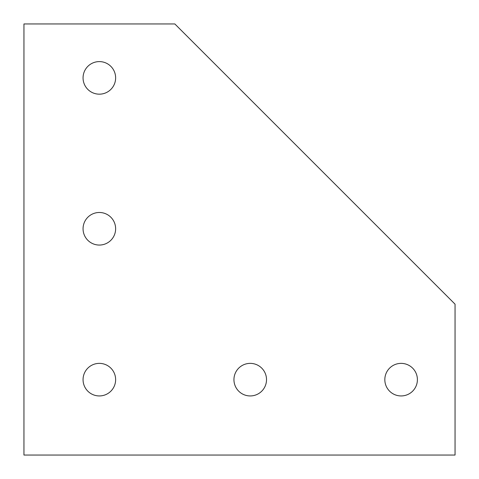 <?xml version="1.0" encoding="UTF-8"?>
<svg xmlns="http://www.w3.org/2000/svg" width="479" height="479" viewBox="0 0 479 479"><rect width="100%" height="100%" fill="white"/><g stroke="black" fill="none" stroke-linecap="round" stroke-linejoin="round"><path stroke-width="0.72" d="M384.829 379.655A16.286 16.286 0 0 1 401.115 363.369A16.286 16.286 0 0 1 417.401 379.655A16.286 16.286 0 0 1 401.115 395.941A16.286 16.286 0 0 1 384.829 379.655M83.059 77.885A16.286 16.286 0 0 1 99.345 61.599A16.286 16.286 0 0 1 115.631 77.885A16.286 16.286 0 0 1 99.345 94.171A16.286 16.286 0 0 1 83.059 77.885M83.059 379.655A16.286 16.286 0 0 1 99.345 363.369A16.286 16.286 0 0 1 115.631 379.655A16.286 16.286 0 0 1 99.345 395.941A16.286 16.286 0 0 1 83.059 379.655M83.059 228.77A16.286 16.286 0 0 1 99.345 212.484A16.286 16.286 0 0 1 115.631 228.77A16.286 16.286 0 0 1 99.345 245.056A16.286 16.286 0 0 1 83.059 228.77M233.944 379.655A16.286 16.286 0 0 1 250.23 363.369A16.286 16.286 0 0 1 266.516 379.655A16.286 16.286 0 0 1 250.23 395.941A16.286 16.286 0 0 1 233.944 379.655M174.835 23.95L455.05 304.165L455.05 455.05L23.95 455.05L23.95 23.95L174.835 23.95"/></g></svg>
